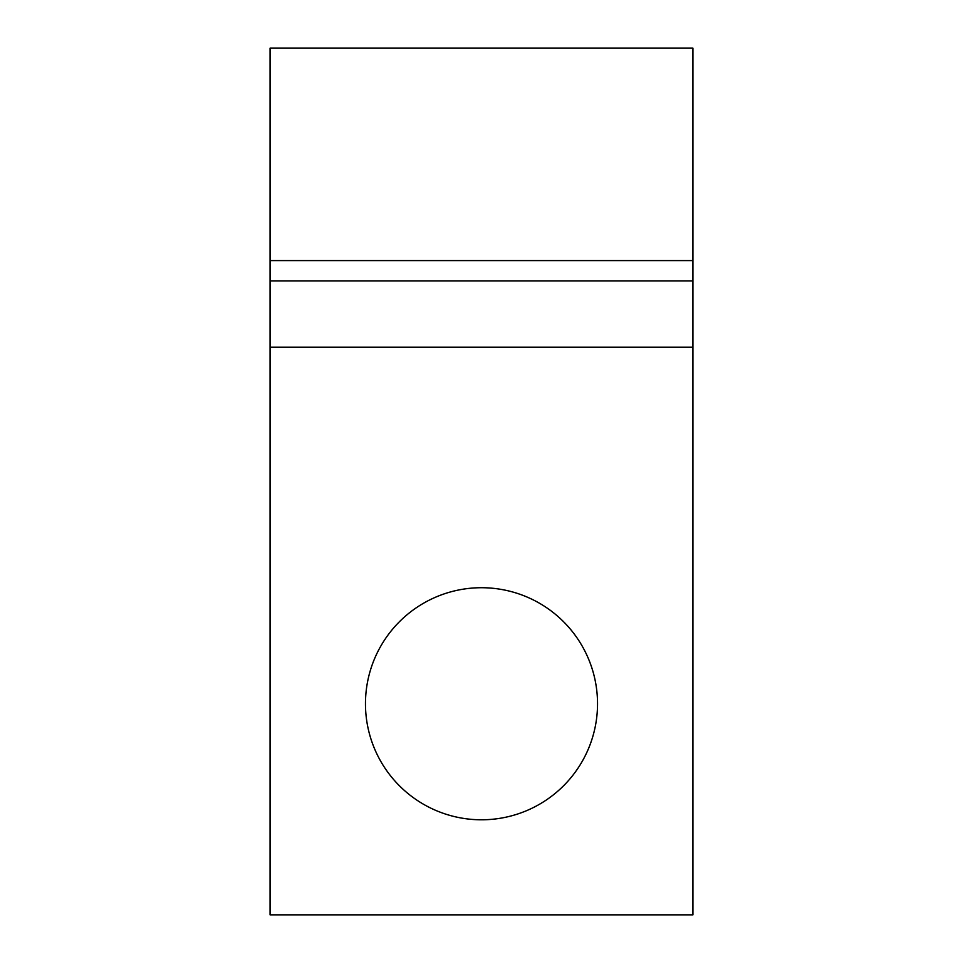 <?xml version="1.0" encoding="UTF-8"?>
<svg xmlns="http://www.w3.org/2000/svg" width="963" height="963" viewBox="0 0 963 963"><rect width="100%" height="100%" fill="white"/><g stroke="black" fill="none" stroke-linecap="round" stroke-linejoin="round"><path stroke-width="1.44" d="M597.529 703.76A116.029 116.029 0 0 0 481.5 587.719A116.029 116.029 0 0 0 365.471 703.76A116.029 116.029 0 0 0 481.5 819.79A116.029 116.029 0 0 0 597.529 703.76M270.073 347.198L270.073 914.85L692.927 914.85L692.927 347.198L270.073 347.198L270.073 48.15L692.927 48.15L692.927 260.6L270.073 260.6L692.927 260.6L692.927 280.895L270.073 280.895M692.927 347.198L692.927 280.895"/></g></svg>

